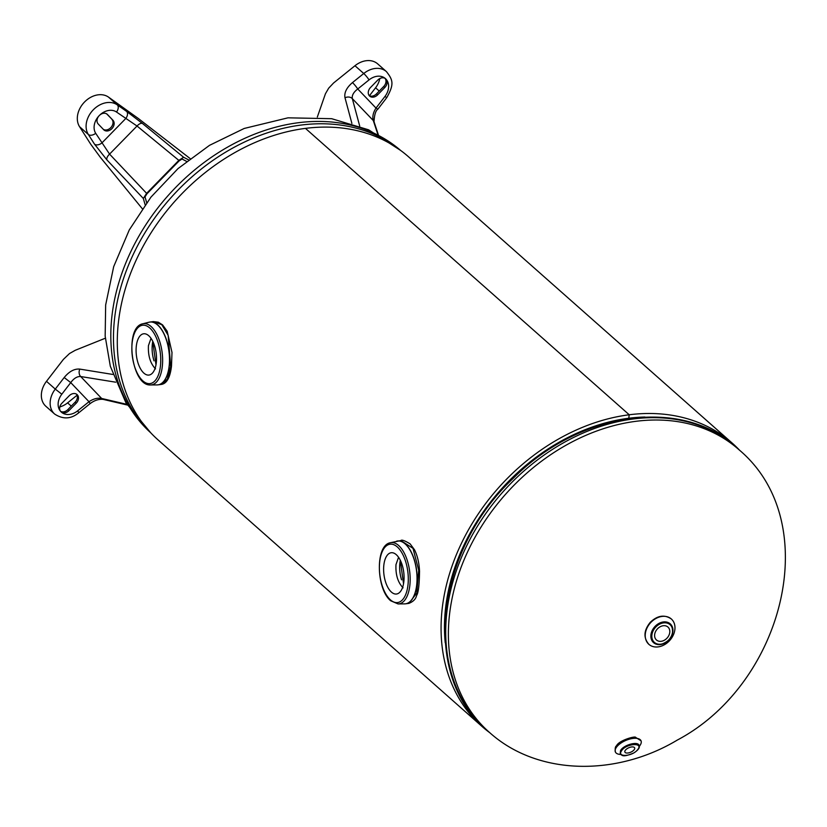 <?xml version="1.0" encoding="UTF-8"?>
<svg xmlns="http://www.w3.org/2000/svg" width="827" height="827" viewBox="0 0 827 827"><rect width="100%" height="100%" fill="white"/><g stroke="black" fill="none" stroke-linecap="round" stroke-linejoin="round"><path stroke-width="1.24" d="M152.726 341.2L155.993 364.81M155.548 368.883C150.297 363.435 147.94 355.682 148.446 345.614L151.021 338.305M400.258 560.158L403.524 583.769M403.08 587.842C397.839 582.394 395.471 574.641 395.988 564.572L398.552 557.264M445.226 642.806A185.134 142.647 -48.5 0 1 628.768 418.245L629.223 414.772L305.452 128.381L629.223 414.772L628.768 418.245A185.134 142.647 -48.5 0 1 644.946 417.025M732.36 443.241L408.59 156.851A189.001 145.624 131.5 0 0 305.452 128.381A189.001 145.624 131.5 0 0 137.137 258.045A189.001 145.624 131.5 0 0 158.143 439.974L481.914 726.364A189.001 145.624 -48.5 0 1 460.908 544.445A189.001 145.624 -48.5 0 1 629.223 414.772A189.001 145.624 -48.5 0 1 732.36 443.241A189.001 145.624 -48.5 0 1 739.751 450.405M489.925 732.825A189.001 145.624 -48.5 0 1 481.914 726.364M400.32 560.282A20.809 9.965 -97.3 0 0 401.56 579.83M396.619 541.168A31.664 15.165 82.7 0 1 405.168 543.928A31.664 15.165 82.7 0 1 416.591 585.785A31.664 15.165 82.7 0 1 404.599 603.875L398.045 603.927A30.878 14.783 -97.3 0 0 409.737 586.271A30.878 14.783 -97.3 0 0 405.302 555.279A30.878 14.783 -97.3 0 0 390.261 542.76L400.868 540.569L413.014 548.353L418.7 570.206L416.787 593.021L408.879 603.39L405.602 603.803A31.664 15.165 -97.3 0 0 416.725 585.764A31.664 15.165 -97.3 0 0 405.302 543.908A31.664 15.165 -97.3 0 0 397.611 540.982A31.664 15.165 -97.3 0 0 397.115 541.065M383.904 564.593A20.809 9.965 82.7 0 1 391.212 552.736A20.809 9.965 82.7 0 1 403.783 582.167A20.809 9.965 82.7 0 1 396.474 594.024A20.809 9.965 82.7 0 1 383.904 564.593M152.788 341.324A20.809 9.965 -97.3 0 0 152.406 343.587A20.809 9.965 -97.3 0 0 154.029 360.861M170.724 366.588L167.302 379.211L161.327 384.431C166.754 383.614 170.145 377.525 171.489 366.165L171.995 352.426L167.168 331.203L162.588 324.897L158.339 322.21L153.326 321.6L161.813 324.701L168.16 335.348L170.724 366.588M156.241 363.208A20.809 9.965 82.7 0 1 148.932 375.065A20.809 9.965 82.7 0 1 136.372 345.634A20.809 9.965 82.7 0 1 143.681 333.777A20.809 9.965 82.7 0 1 156.241 363.208M620.695 754.462A13.997 6.389 -23.5 0 1 615.371 751.96A13.997 6.389 -23.5 0 1 616.012 747.918A13.997 6.389 -23.5 0 1 629.347 739.173A13.997 6.389 -23.5 0 1 641.028 740.785A13.997 6.389 -23.5 0 1 640.387 744.817A13.997 6.389 -23.5 0 1 639.24 746.388M625.14 750.565A5.313 2.429 -23.5 0 1 630.205 747.246A5.313 2.429 -23.5 0 1 634.64 747.856A5.313 2.429 -23.5 0 1 634.402 749.386A5.313 2.429 -23.5 0 1 629.337 752.704A5.313 2.429 -23.5 0 1 624.902 752.094A5.313 2.429 -23.5 0 1 625.14 750.565M658.116 646.89A16.943 13.056 -48.5 0 1 648.875 644.336A16.943 13.056 -48.5 0 1 650.322 623.01A16.943 13.056 -48.5 0 1 671.317 618.968A16.943 13.056 -48.5 0 1 674.853 629.771A16.943 13.056 -48.5 0 1 658.116 646.89M654.674 634.474A8.652 6.668 -48.5 0 1 660.029 626.825A8.652 6.668 -48.5 0 1 667.937 627.042A8.652 6.668 -48.5 0 1 669.746 632.562A8.652 6.668 -48.5 0 1 664.391 640.212A8.652 6.668 -48.5 0 1 656.483 639.995A8.652 6.668 -48.5 0 1 654.674 634.474M377.619 94.867A6.626 5.107 -48.5 0 1 369.69 96.128A6.626 5.107 -48.5 0 1 370.548 87.466L377.743 80.105A6.626 5.107 -48.5 0 1 385.671 78.834A6.626 5.107 -48.5 0 1 385.909 79.061A6.626 5.107 -48.5 0 1 384.813 87.497L377.619 94.867L376.492 93.864L383.687 86.504A6.626 5.107 131.5 0 0 385.062 78.389M369.173 95.581A6.626 5.107 131.5 0 0 376.492 93.864M369.452 95.725L375.561 87.796A18.597 14.328 131.5 0 0 379.81 78.555M317.32 117.083L325.445 93.751L328.67 88.179L333.57 83L354.969 65.736A20.954 16.147 -48.5 0 1 377.67 63.865L386.457 71.639A20.954 16.147 131.5 0 0 363.756 73.51L352.457 82.607C346.534 87.693 344.053 92.758 345.004 97.772L351.888 123.419M359.714 126.097L352.323 98.62A5.892 4.528 165 0 0 345.004 97.772M384.927 96.501L386.778 97.607L377.867 109.185L376.006 108.079L357.75 88.985L369.049 79.888A15.062 11.609 -48.5 0 1 385.909 79.061A15.062 11.609 -48.5 0 1 384.927 96.501L376.006 108.079C373.132 112.596 372.222 116.752 373.287 120.556L352.323 98.62C351.785 95.363 353.594 92.148 357.75 88.985A5.892 0.806 -128.9 0 0 352.457 82.607M377.908 134.512L373.287 120.556A5.892 4.114 -18.3 0 1 374.031 121.745C374.383 114.819 375.654 110.632 377.856 109.185M112.958 120.256A6.626 5.107 -48.5 0 1 112.007 128.526A6.626 5.107 -48.5 0 1 103.933 129.953A6.626 5.107 -48.5 0 1 103.695 129.725L98.196 123.978A6.626 5.107 -48.5 0 1 99.292 115.542A6.626 5.107 -48.5 0 1 107.221 114.271A6.626 5.107 -48.5 0 1 107.458 114.498L112.958 120.256L106.683 113.878M103.344 129.353A6.626 5.107 131.5 0 0 111.169 127.213A6.626 5.107 131.5 0 0 111.831 119.253M142.316 208.735L100.325 157.295L90.712 144.198L79.557 126.696A20.954 16.147 -48.5 0 1 84.55 101.99A20.954 16.147 -48.5 0 1 108.492 97.1L138.274 118.457L190.148 158.588M146.679 202.677L145.014 196.867L146.968 193.776L179.149 160.862L182.012 159.011L186.582 161.379M143.329 198.47L146.617 193.332L109.567 154.111A5.892 2.905 136.6 0 0 106.952 159.952L143.329 198.47L145.138 204.765M178.839 160.366L183.604 157.264L142.544 123.543A5.892 2.884 -50.6 0 0 137.034 126.024L109.567 154.111L95.705 133.302A15.062 11.609 -48.5 0 1 99.292 115.542A15.062 11.609 -48.5 0 1 116.504 112.027L137.034 126.024L178.839 160.366L146.617 193.332M188.535 159.838L183.604 157.264M142.544 123.543L126.552 111.356A5.892 3.742 -55 0 1 125.776 118.509L101.866 142.968A5.892 3.67 147.5 0 1 94.505 144.146L106.952 159.952M69.137 395.833A6.626 5.107 -48.5 0 1 77.066 394.562A6.626 5.107 -48.5 0 1 76.208 403.225L69.003 410.585A6.626 5.107 -48.5 0 1 61.074 411.856A6.626 5.107 -48.5 0 1 60.836 411.629A6.626 5.107 -48.5 0 1 61.932 403.194L69.137 395.833M60.567 411.308A6.626 5.107 131.5 0 0 67.876 409.592L75.081 402.222A6.626 5.107 131.5 0 0 76.456 394.117M126.903 404.351L101.649 398.459C97.627 397.673 93.41 398.759 88.996 401.705L77.697 410.802A15.062 11.609 -48.5 0 1 60.836 411.629A15.062 11.609 -48.5 0 1 61.818 394.2L55.275 389.103A20.954 16.147 131.5 0 0 54.665 414.069L45.878 406.295A20.954 16.147 -48.5 0 1 46.488 381.319L63.421 359.373L69.52 353.532L75.257 350.286L105.329 338.222M59.833 406.894A18.597 14.328 131.5 0 0 67.587 402.873L77.066 395.234M61.818 394.2L70.74 382.612C73.872 378.321 77.19 376.295 80.684 376.533L101.649 398.459A5.892 3.939 103.1 0 0 103.148 399.379L127.317 405.023M115.666 382.188L80.684 376.533A5.892 4.352 -80.8 0 1 79.795 369.1C74.409 368.604 69.22 371.416 64.196 377.515L70.74 382.612L88.996 401.705A5.892 0.806 51.1 0 1 89.885 403.803C94.237 400.433 98.661 398.955 103.148 399.369M149.522 431.477A188.535 145.263 -48.5 0 1 114.943 315.552A188.535 145.263 -48.5 0 1 301.152 125.053A188.535 145.263 -48.5 0 1 399.1 149.325M150.741 432.8A188.535 145.263 -48.5 0 1 112.286 313.206A188.535 145.263 -48.5 0 1 228.252 146.741A188.535 145.263 -48.5 0 1 400.557 150.38L368.635 129.818L331.658 118.695L288.003 117.827L244.213 128.454L209.52 145.335L178.022 168.584L150.927 197.157L129.281 229.927L113.681 266.656L105.66 304.956L105.163 336.155L110.311 366.237L125.9 402.739L150.752 432.81M601.477 424.706A183.821 141.634 131.5 0 0 447.541 598.727M633.41 418.948A188.535 145.263 131.5 0 0 465.508 548.291A188.535 145.263 131.5 0 0 486.462 729.776C420.984 675.587 435.653 550.751 513.267 478.306C579.024 411.763 681.582 396.453 736.288 447.345A188.535 145.263 131.5 0 0 633.41 418.948M636.066 421.294A188.535 145.263 131.5 0 0 468.165 550.648A188.535 145.263 131.5 0 0 489.129 732.122C537.105 775.788 616.115 776.791 677.323 740.062C783.81 683.712 825.067 521.951 738.945 449.692A188.535 145.263 131.5 0 0 636.066 421.294M405.106 603.855A31.664 15.165 -97.3 0 0 405.602 603.803L404.599 603.875M390.406 599.844A29.41 14.09 82.7 0 1 379.8 560.964A29.41 14.09 82.7 0 1 397.28 546.916A29.41 14.09 82.7 0 1 407.887 585.805A29.41 14.09 82.7 0 1 390.406 599.844M157.068 384.917L150.504 384.958A30.878 14.783 -97.3 0 0 162.63 360.903A30.878 14.783 -97.3 0 0 151.062 326.5A30.878 14.783 -97.3 0 0 142.72 323.802L149.087 322.21A31.664 15.165 82.7 0 1 168.977 351.537A31.664 15.165 82.7 0 1 157.068 384.917L158.071 384.844A31.664 15.165 -97.3 0 0 169.184 366.806A31.664 15.165 -97.3 0 0 150.069 322.013A31.664 15.165 -97.3 0 0 149.573 322.096M157.564 384.896A31.664 15.165 -97.3 0 0 158.071 384.844L161.327 384.431M149.739 327.957A29.41 14.09 82.7 0 1 160.345 366.847A29.41 14.09 82.7 0 1 142.864 380.885A29.41 14.09 82.7 0 1 132.258 341.996A29.41 14.09 82.7 0 1 149.739 327.957M620.529 750.596L620.209 753.862C621.997 754.813 621.563 758.152 633.823 752.932C638.227 750.12 640.005 747.691 639.147 745.634L639.137 745.623C638.454 740.806 623.527 744.807 620.529 750.596A0.734 0.548 30.9 0 0 621.397 751.04C625.481 743.504 644.233 741.995 637.565 749.738C632.686 756.385 616.942 757.625 621.397 751.04M672.847 631.859A12.56 9.686 131.5 0 0 671.369 625.109A12.56 9.686 131.5 0 0 654.653 626.835A12.56 9.686 131.5 0 0 654.974 643.644A12.56 9.686 131.5 0 0 660.442 644.553A12.56 9.686 131.5 0 0 672.847 631.859M660.825 644.171A11.836 9.118 -48.5 0 1 651.903 634.826A11.836 9.118 -48.5 0 1 663.595 622.876A11.836 9.118 -48.5 0 1 672.516 632.21A11.836 9.118 -48.5 0 1 660.825 644.171M384.813 87.497L383.687 86.504M375.561 87.796L379.242 91.053M369.049 79.888A5.892 0.806 -128.9 0 0 363.756 73.51L354.969 65.736M95.705 133.302A5.892 3.67 147.5 0 1 88.344 134.481L94.505 144.146M116.504 112.027A5.892 3.742 -55 0 0 117.279 104.874A20.954 16.147 131.5 0 0 93.337 109.764A20.954 16.147 131.5 0 0 88.344 134.481L79.557 126.696M126.552 111.356L117.279 104.874L108.492 97.1M76.208 403.225L75.081 402.222M69.003 410.585L67.876 409.592M67.587 402.873L71.267 406.129M77.697 410.802A5.892 0.806 51.1 0 1 78.586 412.911L89.874 403.803M64.196 377.515L55.275 389.103L46.488 381.319M112.813 374.445L79.795 369.1M486.462 729.776L489.129 732.122M736.288 447.345L738.945 449.692M400.868 540.569C401.664 539.514 404.754 540.61 410.12 543.856L414.523 549.8C417.501 555.837 419.165 563.032 419.537 571.385C419.32 585.185 418.317 593.248 416.539 595.585C415.836 599.027 413.273 601.632 408.879 603.39M390.261 542.76C374.962 545.479 376.368 589.351 390.716 600.784L398.045 603.927M149.087 322.21L153.336 321.6M150.504 384.958C131.483 386.302 123.967 327.265 142.72 323.802M615.371 751.96C614.916 748.497 615.298 746.45 616.528 745.809C618.617 740.506 635.549 735.648 635.715 737.436L641.028 740.785M648.875 644.336C643.261 637.762 643.737 630.412 650.291 622.286C657.496 615.443 664.505 614.337 671.317 618.968M671.369 625.109C674.656 634.381 671.059 640.873 660.566 644.584L654.974 643.644M386.778 97.607C394.51 83.92 392.846 79.847 386.457 71.639M378.332 134.749L374.031 121.745M54.665 414.069C62.997 419.506 70.967 419.124 78.586 412.911"/></g></svg>
